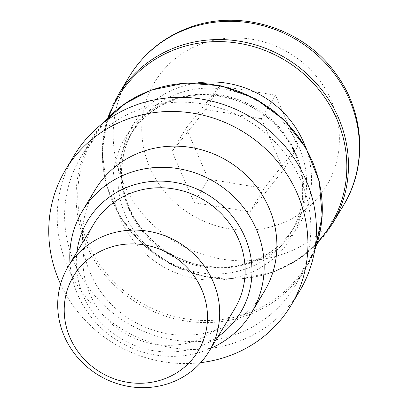 <?xml version="1.0" encoding="UTF-8"?>
<svg xmlns="http://www.w3.org/2000/svg" width="408" height="408" viewBox="0 0 408 408"><rect width="100%" height="100%" fill="white"/><g stroke="black" fill="none" stroke-linecap="round" stroke-linejoin="round"><path stroke-width="0.31" stroke-dasharray="2.04 1.53" d="M93.682 224.181A82.222 77.505 -149 0 0 103.821 315.986A82.222 77.505 -149 0 0 196.131 340.45A82.222 77.505 -149 0 0 234.61 308.912M76.918 252.062A89.174 84.058 -149 0 0 111.578 332.245A89.174 84.058 -149 0 0 198.834 346.698A89.174 84.058 -149 0 0 217.846 336.794M210.951 348.269A98.665 93.004 31 0 1 205.351 350.528A98.665 93.004 31 0 1 70.018 263.537M95.146 189.832A98.665 93.004 -149 0 0 107.314 300.002A98.665 93.004 -149 0 0 218.081 329.358A98.665 93.004 -149 0 0 264.262 291.511M139.108 109.568A124.976 117.81 -149 0 0 80.616 157.508A124.976 117.81 -149 0 0 96.023 297.055A124.976 117.81 -149 0 0 236.334 334.244A124.976 117.81 -149 0 0 294.826 286.304A124.976 117.81 -149 0 0 279.419 146.758A124.976 117.81 -149 0 0 139.108 109.568M74.078 155.616A131.554 124.007 -149 0 0 90.301 302.507A131.554 124.007 -149 0 0 237.992 341.649A131.554 124.007 -149 0 0 299.569 291.19M60.583 284.106A131.554 124.007 -149 0 0 200.7 362.646M186.201 127.949L219.774 85.971L275.497 95.197L297.656 146.401L264.088 188.379L208.361 179.153L186.201 127.949L172.059 151.47L205.627 109.497L219.774 85.971M205.627 109.497L261.355 118.723L283.514 169.922L249.946 211.9L194.218 202.674L172.059 151.47M194.218 202.674L208.361 179.153M249.946 211.9L264.088 188.379M283.514 169.922L297.656 146.401M261.355 118.723L275.497 95.197M173.976 99.532A93.957 88.567 31 0 1 279.455 127.49A93.957 88.567 31 0 1 291.042 232.402A93.957 88.567 31 0 1 247.07 268.439A93.957 88.567 31 0 1 141.586 240.485A93.957 88.567 31 0 1 129.999 135.573A93.957 88.567 31 0 1 173.976 99.532M246.203 274.441A96.91 91.351 -149 0 0 296.213 155.167A96.91 91.351 -149 0 0 170.814 100.225A96.91 91.351 -149 0 0 120.799 219.504A96.91 91.351 -149 0 0 246.203 274.441M129.214 76.678A124.976 117.81 -149 0 0 144.626 216.225A124.976 117.81 -149 0 0 284.932 253.414A124.976 117.81 -149 0 0 343.429 205.474M279.582 224.186A100.312 94.554 31 0 1 149.777 167.316A100.312 94.554 31 0 1 201.547 43.855A100.312 94.554 31 0 1 331.347 100.72A100.312 94.554 31 0 1 279.582 224.186M305.755 147.625A96.91 91.351 31 0 1 253.745 261.9A96.91 91.351 31 0 1 128.341 206.958A96.91 91.351 31 0 1 178.352 87.684A96.91 91.351 31 0 1 197.972 82.819M250.583 262.594A93.957 88.567 -149 0 0 294.561 226.552A93.957 88.567 -149 0 0 282.974 121.64A93.957 88.567 -149 0 0 177.49 93.687A93.957 88.567 -149 0 0 133.513 129.724A93.957 88.567 -149 0 0 145.1 234.636A93.957 88.567 -149 0 0 250.583 262.594M103.428 122.818A124.976 117.81 -149 0 0 92.086 138.429A124.976 117.81 -149 0 0 107.498 277.975A124.976 117.81 -149 0 0 247.804 315.165A124.976 117.81 -149 0 0 306.301 267.225A124.976 117.81 -149 0 0 314.772 249.89M248.095 313.16A123.991 116.882 31 0 1 87.644 242.867A123.991 116.882 31 0 1 151.633 90.26A123.991 116.882 31 0 1 312.084 160.548A123.991 116.882 31 0 1 248.095 313.16M108.829 116.984A123.991 116.882 -149 0 0 142.02 243.561A123.991 116.882 -149 0 0 272.921 271.866A123.991 116.882 -149 0 0 317.388 242.383M332.469 223.696A124.976 117.81 31 0 1 273.977 271.636A124.976 117.81 31 0 1 133.666 234.447A124.976 117.81 31 0 1 118.254 94.901M172.875 100.516C208.269 86.797 254.357 99.175 279.924 129.974C305.658 159.304 309.784 202.322 291.042 232.402L294.561 226.552C284.575 242.893 270.285 254.577 251.685 261.605C216.485 275.242 170.707 263.109 145.07 232.657C118.963 203.322 114.653 159.977 133.513 129.724L129.999 135.573C139.98 119.233 154.27 107.549 172.875 100.516M80.616 157.508L92.086 138.429L103.372 122.859M107.666 118.167L102.143 151.511L106.534 185.456L120.457 217.275L142.79 244.428L171.732 264.756L204.969 276.634L239.858 279.108L273.61 271.968L296.927 260.345L316.889 243.959M314.757 249.956L306.301 267.225L294.826 286.304"/><path stroke-width="0.61" d="M107.574 248.217A72.726 68.554 -149 0 0 70.038 337.732A72.726 68.554 -149 0 0 164.149 378.961A72.726 68.554 -149 0 0 201.685 289.45A72.726 68.554 -149 0 0 107.574 248.217M170.671 382.791A82.222 77.505 31 0 1 78.367 358.326A82.222 77.505 31 0 1 68.228 266.521A82.222 77.505 31 0 1 106.707 234.977A82.222 77.505 31 0 1 199.017 259.447A82.222 77.505 31 0 1 209.156 351.252A82.222 77.505 31 0 1 170.671 382.791M209.156 351.252L234.61 308.912A82.222 77.505 -149 0 0 224.471 217.107A82.222 77.505 -149 0 0 132.166 192.642A82.222 77.505 -149 0 0 93.682 224.181L68.228 266.521M217.846 336.794A89.174 84.058 -149 0 0 239.858 227.113A89.174 84.058 -149 0 0 129.464 186.395A89.174 84.058 -149 0 0 76.918 252.062M70.018 263.537A98.665 93.004 31 0 1 82.416 211.002A98.665 93.004 31 0 1 128.596 173.155A98.665 93.004 31 0 1 239.369 202.511A98.665 93.004 31 0 1 251.532 312.681A98.665 93.004 31 0 1 210.951 348.269M251.532 312.681L264.262 291.511A98.665 93.004 -149 0 0 252.093 181.346A98.665 93.004 -149 0 0 141.326 151.985A98.665 93.004 -149 0 0 95.146 189.832L82.416 211.002M200.7 362.646A131.554 124.007 -149 0 0 229.51 355.766A131.554 124.007 -149 0 0 291.082 305.301L299.569 291.19A131.554 124.007 -149 0 0 283.346 144.294A131.554 124.007 -149 0 0 135.65 105.152A131.554 124.007 -149 0 0 74.078 155.616L65.591 169.728A131.554 124.007 -149 0 0 60.583 284.106M291.082 305.301A131.554 124.007 -149 0 0 274.859 158.411A131.554 124.007 -149 0 0 127.163 119.263A131.554 124.007 -149 0 0 65.591 169.728M187.706 28.739A124.976 117.81 -149 0 0 129.214 76.678C143.341 53.693 163.205 37.383 188.807 27.754C240.205 7.936 304.679 28.57 336.529 74.638C364.548 112.843 367.598 166.342 343.429 205.474A124.976 117.81 -149 0 0 328.017 65.928A124.976 117.81 -149 0 0 187.706 28.739M197.972 82.819A96.91 91.351 31 0 1 305.755 147.625M314.772 249.89A124.976 117.81 -149 0 0 283.856 120.299A124.976 117.81 -149 0 0 150.583 90.489A124.976 117.81 -149 0 0 103.428 122.818M317.388 242.383A123.991 116.882 -149 0 0 323.116 95.146A123.991 116.882 -149 0 0 176.465 48.965A123.991 116.882 -149 0 0 108.829 116.984M129.214 76.678L118.254 94.901A124.976 117.81 31 0 1 176.751 46.961A124.976 117.81 31 0 1 317.062 84.15A124.976 117.81 31 0 1 332.469 223.696L343.429 205.474M103.372 122.859L124.965 103.556L150.95 90.158L185.518 82.962L221.207 85.843L255.041 98.542L284.182 119.993L306.204 148.4L319.24 181.397L322.182 216.23L314.757 249.956M118.254 94.901L107.666 118.167M316.889 243.959L332.469 223.696"/></g></svg>
